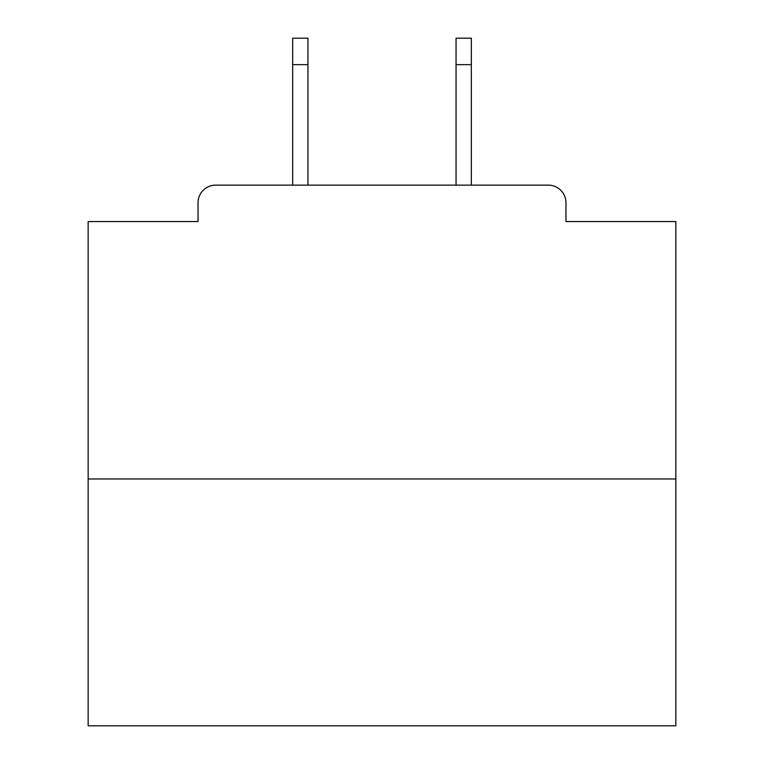 <?xml version="1.0" encoding="UTF-8"?>
<svg xmlns="http://www.w3.org/2000/svg" width="764" height="764" viewBox="0 0 764 764"><rect width="100%" height="100%" fill="white"/><g stroke="black" fill="none" stroke-linecap="round" stroke-linejoin="round"><path stroke-width="1.15" d="M565.952 221.56L565.952 202.756L565.952 221.56L675.844 221.56L675.844 725.8L88.156 725.8L88.156 221.56L198.048 221.56L198.048 202.756L198.048 221.56M675.844 478.971L88.156 478.971M565.952 202.756A17.629 17.629 0 0 0 548.313 185.127L215.687 185.127A17.629 17.629 0 0 0 198.048 202.756M548.313 185.127L471.331 185.127L471.331 64.644L456.051 64.644L456.051 38.2L471.331 38.2L471.331 64.644M292.669 64.644L292.669 38.2L307.949 38.2L307.949 64.644L292.669 64.644L292.669 185.127L215.687 185.127M307.949 64.644L307.949 185.127M456.051 185.127L456.051 64.644"/></g></svg>
